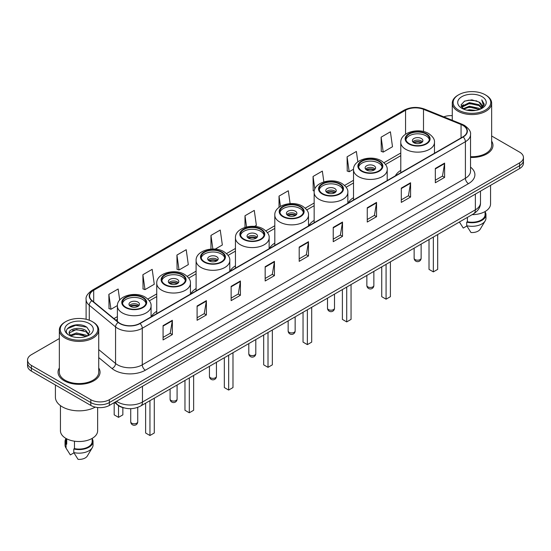 <?xml version="1.0" encoding="UTF-8"?>
<svg xmlns="http://www.w3.org/2000/svg" width="551" height="551" viewBox="0 0 551 551"><rect width="100%" height="100%" fill="white"/><g stroke="black" fill="none" stroke-linecap="round" stroke-linejoin="round"><path stroke-width="0.83" d="M156.746 311.267A23.19 13.389 0 0 0 151.311 316.756M196.094 288.545A23.19 13.389 0 0 0 190.66 294.034M235.449 265.823A23.19 13.389 0 0 0 230.015 271.312M274.804 243.101A23.19 13.389 0 0 0 269.37 248.591M314.16 220.386A23.19 13.389 0 0 0 308.725 225.869M353.515 197.664A23.19 13.389 0 0 0 348.08 203.147M400.784 170.369A23.19 13.389 0 0 0 395.349 175.859M124.058 407.898A13.128 7.576 180 0 1 117.797 405.123L114.532 402.43M59.35 338.548L31.393 354.692A13.128 7.576 0 0 0 27.55 360.051L27.55 365.768A13.128 7.576 0 0 0 31.393 371.126L90.798 405.419A13.128 7.576 0 0 0 109.36 405.419L519.607 168.565A13.128 7.576 0 0 0 523.45 163.206L523.45 160.348A13.128 7.576 0 0 1 519.607 165.706A13.128 7.576 0 0 0 523.45 160.348L523.45 157.49A13.128 7.576 0 0 0 519.607 152.131L491.65 135.994M27.55 360.051A13.128 7.576 0 0 0 31.393 365.409L90.798 399.702A13.128 7.576 0 0 0 109.36 399.702L109.36 402.561L519.607 165.706L109.36 402.561A13.128 7.576 0 0 1 90.798 402.561A13.128 7.576 0 0 0 109.36 402.561L109.36 405.419M31.393 365.409L31.393 368.268L90.798 402.561L31.393 368.268A13.128 7.576 0 0 1 27.55 362.909A13.128 7.576 0 0 0 31.393 368.268L31.393 371.126M59.35 367.978A21 12.122 0 0 0 58.041 372.194A21 12.122 0 0 0 64.192 380.769A21 12.122 0 0 0 87.079 383.4A21 12.122 0 0 0 100.041 372.194A21 12.122 0 0 0 98.732 367.978A21 12.122 0 0 1 100.041 372.194A21 12.122 0 0 1 87.079 383.4A21 12.122 0 0 1 64.192 380.769A21 12.122 0 0 1 58.041 372.194A21 12.122 0 0 1 59.35 367.978M462.923 125.414A14.002 8.086 180 0 1 467.028 131.124A14.002 8.086 180 0 1 462.923 136.841L139.802 323.396A14.002 8.086 180 0 1 118.431 322.314L92.134 300.632A14.002 8.086 180 0 1 89.606 295.997A14.002 8.086 180 0 1 93.704 290.281L405.564 110.228A14.002 8.086 180 0 1 423.499 109.325L461.056 124.505A14.002 8.086 180 0 1 462.923 125.414M463.171 125.27A14.354 8.286 0 0 0 461.256 124.34L423.698 109.16A14.354 8.286 0 0 0 405.322 110.083L93.456 290.136A14.354 8.286 0 0 0 91.852 300.75L118.148 322.431A14.354 8.286 0 0 0 140.05 323.54L463.171 136.985A14.354 8.286 0 0 0 463.171 125.27M163.068 325.648L163.068 339.939L172.353 334.581L172.353 320.289L163.068 325.648M163.068 337.405L170.218 333.272L172.311 320.765A3.499 2.018 -120 0 0 172.353 320.289M170.156 333.314L172.353 334.581M197.1 305.998L197.1 320.289L206.384 314.931L206.384 300.639L197.1 305.998M197.1 317.755L204.249 313.629L206.343 301.115A3.499 2.018 -120 0 0 206.384 300.639M204.187 313.664L206.384 314.931M231.131 286.348L231.131 300.639L240.415 295.281L240.415 280.989L231.131 286.348M231.131 298.105L238.28 293.979L240.381 281.465A3.499 2.018 -120 0 0 240.415 280.989M238.218 294.014L240.415 295.281M265.169 266.705L265.169 280.989L274.446 275.631L274.446 261.346L265.169 266.705M265.169 278.455L272.318 274.329L274.412 261.821A3.499 2.018 -120 0 0 274.446 261.346M272.249 274.364L274.446 275.631M435.331 168.461L435.331 182.753L444.609 177.394L444.609 163.103L435.331 168.461M435.331 180.211L442.481 176.086L444.574 163.578A3.499 2.018 -120 0 0 444.609 163.103M442.412 176.127L444.609 177.394M401.293 188.111L401.293 202.396L410.578 197.038L410.578 182.753L401.293 188.111M401.293 199.861L408.443 195.736L410.543 183.221A3.499 2.018 -120 0 0 410.578 182.753M408.381 195.77L410.578 197.038M367.262 207.755L367.262 222.046L376.547 216.688L376.547 202.396L367.262 207.755M367.262 219.512L374.411 215.386L376.505 202.871A3.499 2.018 -120 0 0 376.547 202.396M374.349 215.42L376.547 216.688M333.231 227.405L333.231 241.696L342.515 236.338L342.515 222.046L333.231 227.405M333.231 239.162L340.38 235.036L342.474 222.521A3.499 2.018 -120 0 0 342.515 222.046M340.318 235.07L342.515 236.338M299.2 247.055L299.2 261.346L308.477 255.988L308.477 241.696L299.2 247.055M299.2 258.812L306.349 254.679L308.443 242.171A3.499 2.018 -120 0 0 308.477 241.696M306.287 254.72L308.477 255.988M470.526 157.441A21 12.122 0 0 0 492.959 145.347A21 12.122 0 0 0 491.65 141.125A21 12.122 0 0 1 492.959 145.347A21 12.122 0 0 1 470.526 157.441M109.36 399.702L519.607 162.848A13.128 7.576 0 0 0 523.45 157.49M452.268 115.662A13.128 7.576 0 0 0 443.769 116.846M176.933 255.058L179.027 269.99L188.304 264.632L186.21 249.699L176.933 255.058L177.078 269.26M142.895 274.708L144.996 289.633L154.273 284.275L152.179 269.343L142.895 274.708L143.046 288.91M119.698 300.04L118.148 288.993L108.864 294.351L109.015 308.56M290.115 203.622L288.311 190.749L279.026 196.108L279.026 207.348M323.857 181.892L322.342 171.106L313.058 176.465L313.209 190.667M357.833 161.836L356.373 151.456L347.089 156.815L347.24 171.017M381.127 137.165L383.22 152.097L392.498 146.738L390.404 131.806L381.127 137.165L381.271 151.367M215.179 249.114L222.342 244.981L220.242 230.049L210.964 235.408L210.964 249.093M254.528 226.392L256.373 225.331L254.273 210.399L244.995 215.758L244.995 227.384M244.995 215.758L246.566 226.95M279.026 196.108L280.466 206.377M314.27 191.059L313.058 190.612M313.058 176.465L314.835 189.089M347.089 156.815L349.189 171.747L353.528 169.24M349.189 171.747L347.089 170.962M383.22 152.097L381.127 151.311M210.964 235.408L212.872 249.018M179.027 269.99L176.933 269.205M144.996 289.633L142.895 288.855M108.864 294.351L110.958 309.283L117.404 305.564M110.958 309.283L108.864 308.498M458.659 110.159A18.817 10.862 0 0 0 485.266 110.159A18.817 10.862 0 0 0 485.266 94.793L485.886 95.151A19.691 11.364 0 0 1 491.65 103.189A19.691 11.364 0 0 1 479.494 113.692A19.691 11.364 0 0 1 458.039 111.226A19.691 11.364 0 0 1 452.268 103.189A19.691 11.364 0 0 1 458.039 95.151L458.659 94.793A18.817 10.862 0 0 0 458.659 110.159M470.526 156.684A19.691 11.364 0 0 0 491.65 145.347L491.65 103.189M472.104 214.67A18.596 10.738 0 0 0 490.555 203.932L490.555 185.343M466.986 110.193L469.397 109.759L475.83 110.407M469.81 110.62L472.965 110.696M462.957 108.829L469.397 106.191L478.957 108.265L480.162 109.215M463.57 109.139L469.397 107.08L479.432 109.491M462.165 108.092L462.406 106.061L469.397 102.617L478.957 104.69L481.512 107.535M462.11 107.838L462.406 106.956L469.397 103.512L478.957 105.585L481.278 107.962M480.217 109.194A9.89 5.71 0 0 0 481.849 106.047A9.89 5.71 0 0 0 478.957 102.011L481.843 106.267M482.049 96.652A14.264 8.237 0 0 0 461.869 96.652A14.264 8.237 0 0 0 461.869 108.299A14.264 8.237 0 0 0 482.049 108.299A14.264 8.237 0 0 0 482.049 96.652M478.957 102.011L471.904 99.848L464.603 101.102L461.077 104.848L463.081 108.926M481.181 108.761L484.122 105L484.219 104.118L481.767 99.869L483.199 104.621L480.376 109.126M459.41 221.998L463.26 228.073L466.869 225.986M467.393 217.39L467.393 221.757A13.128 7.576 0 0 0 485.087 214.656L485.087 211.543M485.886 95.151L485.266 94.793A18.817 10.862 0 0 0 458.659 94.793M467.393 221.757L466.711 222.149L466.711 225.717L470.995 232.536A8.754 5.055 0 0 0 480.231 229.161L485.197 220.861A14.002 8.086 0 0 0 485.961 218.224L485.961 214.656A14.002 8.086 0 0 0 485.087 211.839M466.711 225.717A14.002 8.086 0 0 0 485.197 220.861M466.711 222.149A14.002 8.086 0 0 0 485.961 214.656M481.767 99.869L484.212 104.284M464.204 101.294L468.784 100.179L476.849 100.916M461.256 106.674L462.668 105.634M465.836 104.318L468.784 103.753L476.553 104.401M465.836 107.886L468.784 107.328L476.553 107.968M461.146 106.336L463.494 104.738M462.785 108.685L463.494 108.313M425.985 134.024A11.812 6.819 0 0 0 413.112 132.543A11.812 6.819 0 0 0 405.818 138.845A11.812 6.819 0 0 0 409.276 143.666A11.812 6.819 0 0 0 422.156 145.147A11.812 6.819 0 0 0 429.443 138.845A11.812 6.819 0 0 0 425.985 134.024M429.346 139.74A11.812 6.819 0 0 0 425.985 135.808A11.812 6.819 0 0 0 413.835 134.168A11.812 6.819 0 0 0 405.922 139.74M429.015 239.547L429.015 269.384L433.348 271.884L437.68 269.384L437.68 234.547M433.348 271.884L433.348 237.047M421.343 138.487A5.248 3.03 0 0 0 415.619 137.833A5.248 3.03 0 0 0 412.382 140.629A5.248 3.03 0 0 0 413.918 142.771A5.248 3.03 0 0 0 419.642 143.432A5.248 3.03 0 0 0 422.886 140.629A5.248 3.03 0 0 0 421.343 138.487M422.417 141.882A5.248 3.03 0 0 0 421.343 140.987A5.248 3.03 0 0 0 412.851 141.882M413.388 142.42A6.998 4.043 180 0 1 421.563 142.289L421.563 142.64M413.966 142.799A6.123 3.533 180 0 1 420.936 142.654L421.563 142.289M420.833 143.033L420.936 142.654M65.734 337.005A18.817 10.862 0 0 0 92.341 337.005A18.817 10.862 0 0 0 92.341 321.646L92.961 322.004A19.691 11.364 0 0 1 98.732 330.042A19.691 11.364 0 0 1 86.576 340.546A19.691 11.364 0 0 1 65.114 338.08A19.691 11.364 0 0 1 59.35 330.042A19.691 11.364 0 0 1 65.114 322.004L65.734 321.646A18.817 10.862 0 0 0 65.734 337.005M59.35 330.042L59.35 372.194A19.691 11.364 0 0 0 65.114 380.238A19.691 11.364 0 0 0 86.576 382.697A19.691 11.364 0 0 0 98.732 372.194L98.732 330.042M55.41 384.991L55.41 397.202A23.624 13.644 0 0 0 62.332 406.852A23.624 13.644 0 0 0 95.275 407.113M60.445 405.619L60.445 430.786A18.596 10.738 0 0 0 65.893 438.376A18.596 10.738 0 0 0 86.156 440.704A18.596 10.738 0 0 0 97.637 430.786L97.637 407.506M76.651 337.446L79.985 337.543M70.108 335.352L76.479 332.921L86.032 335.16L87.189 336.089M70.693 335.965L76.479 334.058L86.245 336.434M69.151 332.956L70.783 336.041M69.171 333.265C68.104 328.857 80.177 326.247 86.032 330.621L88.876 334.547M69.212 333.534L69.488 332.804L76.479 329.519L86.032 331.757L88.649 334.843M87.526 335.945L89.765 331.557L86.934 327.301C76.926 320.103 59.136 329.588 69.412 335.401L69.922 335.711M89.131 323.506A14.264 8.237 0 0 0 68.951 323.506A14.264 8.237 0 0 0 68.951 335.153A14.264 8.237 0 0 0 89.131 335.153A14.264 8.237 0 0 0 89.131 323.506M65.913 438.389L65.913 441.503A13.128 7.576 0 0 0 66.733 444.14L66.733 438.837M65.913 438.692A14.002 8.086 0 0 0 65.039 441.503L65.039 445.077A14.002 8.086 0 0 0 65.803 447.715A14.002 8.086 0 0 0 66.058 448.108L70.342 454.919L73.951 452.839M66.058 448.108L66.058 444.533L66.733 444.14M65.039 441.503A14.002 8.086 0 0 0 66.058 444.533M71.003 336.337L69.192 333.424M74.468 441.193L74.468 448.61A13.128 7.576 0 0 0 92.169 441.503L92.169 438.389M92.961 322.004L92.341 321.646A18.817 10.862 0 0 0 65.734 321.646M74.468 448.61L73.793 448.996L73.793 452.571L78.077 459.382A8.754 5.055 0 0 0 87.313 456.014L92.272 447.715A14.002 8.086 0 0 0 93.043 445.077L93.043 441.503A14.002 8.086 0 0 0 92.169 438.692M73.793 452.571A14.002 8.086 0 0 0 92.272 447.715M73.793 448.996A14.002 8.086 0 0 0 93.043 441.503M67.325 328.727L75.701 325.29L86.741 327.17M72.56 330.4L75.701 329.829L83.587 330.504M72.56 334.939L75.701 334.367L83.587 335.042M378.709 161.312A11.812 6.819 0 0 0 365.836 159.838A11.812 6.819 0 0 0 358.543 166.14A11.812 6.819 0 0 0 362.007 170.962A11.812 6.819 0 0 0 374.88 172.435A11.812 6.819 0 0 0 382.174 166.14A11.812 6.819 0 0 0 378.709 161.312M382.07 167.029A11.812 6.819 0 0 0 378.709 163.103A11.812 6.819 0 0 0 366.56 161.464A11.812 6.819 0 0 0 358.646 167.029M381.74 266.842L381.74 296.679L386.072 299.179L390.404 296.679L390.404 261.842M386.072 299.179L386.072 264.342M374.067 165.782A5.248 3.03 0 0 0 368.35 165.121A5.248 3.03 0 0 0 365.106 167.924A5.248 3.03 0 0 0 366.642 170.066A5.248 3.03 0 0 0 372.366 170.727A5.248 3.03 0 0 0 375.61 167.924A5.248 3.03 0 0 0 374.067 165.782M375.141 169.171A5.248 3.03 0 0 0 374.067 168.282A5.248 3.03 0 0 0 365.575 169.171M366.119 169.708A6.998 4.043 180 0 1 374.294 169.584L374.294 169.928M366.69 170.094A6.123 3.533 180 0 1 373.661 169.949L374.294 169.584M373.557 170.328L373.661 169.949M339.354 184.034A11.812 6.819 0 0 0 326.481 182.56A11.812 6.819 0 0 0 319.187 188.855A11.812 6.819 0 0 0 322.652 193.683A11.812 6.819 0 0 0 335.525 195.157A11.812 6.819 0 0 0 342.818 188.855A11.812 6.819 0 0 0 339.354 184.034M342.715 189.751A11.812 6.819 0 0 0 339.354 185.825A11.812 6.819 0 0 0 327.211 184.186A11.812 6.819 0 0 0 319.291 189.751M342.391 289.564L342.391 319.394L346.724 321.901L351.049 319.394L351.049 284.557M346.724 321.901L346.724 287.057M334.719 188.504A5.248 3.03 0 0 0 328.995 187.843A5.248 3.03 0 0 0 325.751 190.646A5.248 3.03 0 0 0 327.294 192.788A5.248 3.03 0 0 0 333.011 193.442A5.248 3.03 0 0 0 336.255 190.646A5.248 3.03 0 0 0 334.719 188.504M335.786 191.893A5.248 3.03 0 0 0 334.719 191.004A5.248 3.03 0 0 0 326.22 191.893M326.764 192.43A6.998 4.043 180 0 1 334.939 192.306L334.939 192.65M327.335 192.816A6.123 3.533 180 0 1 334.305 192.671L334.939 192.306M334.202 193.05L334.305 192.671M300.006 206.756A11.812 6.819 0 0 0 287.126 205.275A11.812 6.819 0 0 0 279.839 211.577A11.812 6.819 0 0 0 283.297 216.405A11.812 6.819 0 0 0 296.169 217.879A11.812 6.819 0 0 0 303.463 211.577A11.812 6.819 0 0 0 300.006 206.756M303.36 212.472A11.812 6.819 0 0 0 300.006 208.54A11.812 6.819 0 0 0 287.856 206.907A11.812 6.819 0 0 0 279.936 212.472M303.036 312.279L303.036 342.116L307.368 344.616L311.701 342.116L311.701 307.279M307.368 344.616L307.368 309.779M295.364 211.219A5.248 3.03 0 0 0 289.64 210.565A5.248 3.03 0 0 0 286.403 213.368A5.248 3.03 0 0 0 287.939 215.51A5.248 3.03 0 0 0 293.662 216.164A5.248 3.03 0 0 0 296.899 213.368A5.248 3.03 0 0 0 295.364 211.219M296.431 214.615A5.248 3.03 0 0 0 295.364 213.726A5.248 3.03 0 0 0 286.864 214.615M287.408 215.152A6.998 4.043 180 0 1 295.584 215.021L295.584 215.372M287.98 215.537A6.123 3.533 180 0 1 294.95 215.386L295.584 215.021M294.847 215.772L294.95 215.386M260.651 229.478A11.812 6.819 0 0 0 247.778 227.997A11.812 6.819 0 0 0 240.484 234.299A11.812 6.819 0 0 0 243.941 239.12A11.812 6.819 0 0 0 256.814 240.601A11.812 6.819 0 0 0 264.108 234.299A11.812 6.819 0 0 0 260.651 229.478M264.005 235.194A11.812 6.819 0 0 0 260.651 231.262A11.812 6.819 0 0 0 248.501 229.629A11.812 6.819 0 0 0 240.587 235.194M263.681 335.001L263.681 364.838L268.013 367.338L272.346 364.838L272.346 330.001M268.013 367.338L268.013 332.501M256.008 233.941A5.248 3.03 0 0 0 250.285 233.287A5.248 3.03 0 0 0 247.048 236.083A5.248 3.03 0 0 0 248.584 238.232A5.248 3.03 0 0 0 254.307 238.886A5.248 3.03 0 0 0 257.544 236.083A5.248 3.03 0 0 0 256.008 233.941M257.076 237.336A5.248 3.03 0 0 0 256.008 236.441A5.248 3.03 0 0 0 247.516 237.336M248.053 237.874A6.998 4.043 180 0 1 256.229 237.743L256.229 238.094M248.625 238.252A6.123 3.533 180 0 1 255.602 238.108L256.229 237.743M255.492 238.487L255.602 238.108M221.295 252.2A11.812 6.819 0 0 0 208.423 250.719A11.812 6.819 0 0 0 201.129 257.021A11.812 6.819 0 0 0 204.586 261.842A11.812 6.819 0 0 0 217.466 263.323A11.812 6.819 0 0 0 224.753 257.021A11.812 6.819 0 0 0 221.295 252.2M224.656 257.916A11.812 6.819 0 0 0 221.295 253.983A11.812 6.819 0 0 0 209.146 252.351A11.812 6.819 0 0 0 201.232 257.916M224.326 357.723L224.326 387.56L228.658 390.06L232.99 387.56L232.99 352.723M228.658 390.06L228.658 355.223M216.653 256.663A5.248 3.03 0 0 0 210.93 256.008A5.248 3.03 0 0 0 207.693 258.805A5.248 3.03 0 0 0 209.228 260.954A5.248 3.03 0 0 0 214.952 261.608A5.248 3.03 0 0 0 218.196 258.805A5.248 3.03 0 0 0 216.653 256.663M217.728 260.058A5.248 3.03 0 0 0 216.653 259.163A5.248 3.03 0 0 0 208.161 260.058M208.698 260.595A6.998 4.043 180 0 1 216.874 260.465L216.874 260.816M209.277 260.974A6.123 3.533 180 0 1 216.247 260.83L216.874 260.465M216.144 261.208L216.247 260.83M181.94 274.921A11.812 6.819 0 0 0 169.067 273.441A11.812 6.819 0 0 0 161.774 279.743A11.812 6.819 0 0 0 165.238 284.564A11.812 6.819 0 0 0 178.111 286.045A11.812 6.819 0 0 0 185.405 279.743A11.812 6.819 0 0 0 181.94 274.921M185.301 280.631A11.812 6.819 0 0 0 181.94 276.705A11.812 6.819 0 0 0 169.791 275.066A11.812 6.819 0 0 0 161.877 280.631M184.971 380.445L184.971 410.281L189.303 412.782L193.635 410.281L193.635 375.445M189.303 412.782L189.303 377.945M177.298 279.385A5.248 3.03 0 0 0 171.581 278.73A5.248 3.03 0 0 0 168.337 281.527A5.248 3.03 0 0 0 169.873 283.669A5.248 3.03 0 0 0 175.597 284.33A5.248 3.03 0 0 0 178.841 281.527A5.248 3.03 0 0 0 177.298 279.385M178.372 282.78A5.248 3.03 0 0 0 177.298 281.885A5.248 3.03 0 0 0 168.806 282.78M169.343 283.31A6.998 4.043 180 0 1 177.525 283.186L177.525 283.538M169.922 283.696A6.123 3.533 180 0 1 176.892 283.551L177.525 283.186M176.788 283.93L176.892 283.551M142.585 297.636A11.812 6.819 0 0 0 129.712 296.162A11.812 6.819 0 0 0 122.418 302.465A11.812 6.819 0 0 0 125.883 307.286A11.812 6.819 0 0 0 138.756 308.767A11.812 6.819 0 0 0 146.049 302.465A11.812 6.819 0 0 0 142.585 297.636M145.946 303.353A11.812 6.819 0 0 0 142.585 299.427A11.812 6.819 0 0 0 130.442 297.788A11.812 6.819 0 0 0 122.522 303.353M145.622 403.167L145.622 433.003L149.955 435.504L154.28 433.003L154.28 398.166M149.955 435.504L149.955 400.667M114.188 402.636L114.188 414.855L118.52 417.355L122.852 414.855L122.852 407.602M118.52 417.355L118.52 405.66M137.95 302.106A5.248 3.03 0 0 0 132.226 301.445A5.248 3.03 0 0 0 128.982 304.248A5.248 3.03 0 0 0 130.525 306.39A5.248 3.03 0 0 0 136.242 307.052A5.248 3.03 0 0 0 139.486 304.248A5.248 3.03 0 0 0 137.95 302.106M139.017 305.502A5.248 3.03 0 0 0 137.95 304.607A5.248 3.03 0 0 0 129.451 305.502M129.995 306.032A6.998 4.043 180 0 1 138.17 305.908L138.17 306.253M130.566 306.418A6.123 3.533 180 0 1 137.536 306.273L138.17 305.908M137.433 306.652L137.536 306.273M116.536 401.28A17.501 10.104 0 0 0 117.714 402.03A17.501 10.104 0 0 0 142.461 402.03L475.361 209.828A17.501 10.104 0 0 0 480.493 202.685C480.617 207.024 478.302 210.744 473.55 213.836L140.65 406.032A8.754 5.055 60 0 0 142.461 402.03L142.461 386.306M475.361 194.11L475.361 209.828A8.754 5.055 60 0 1 473.55 213.836M115.827 401.686A8.754 5.854 129.5 0 0 117.356 404.53L114.698 402.34M519.607 168.565L519.607 162.848M90.798 405.419L90.798 399.702M470.526 167.132A21.875 12.632 180 0 1 468.495 183.641L145.374 370.196A4.374 2.528 60 0 1 142.275 364.838L465.402 178.283A17.501 10.104 0 0 0 470.526 171.141L470.526 134.554A17.501 10.104 180 0 1 465.402 141.703A4.374 2.528 -120 0 0 463.171 136.985M145.374 370.196A21.875 12.632 180 0 1 114.436 370.196A21.875 12.632 180 0 1 111.984 368.509L98.732 357.585M118.148 322.431A4.374 2.927 129.5 0 0 115.565 326.908L115.565 363.488A17.501 10.104 0 0 0 117.528 364.838A17.501 10.104 0 0 0 142.275 364.838L142.275 328.258A17.501 10.104 180 0 1 115.565 326.908L89.269 305.22A17.501 10.104 180 0 1 86.101 299.427L86.101 319.256M470.526 134.554C471.112 131.827 469.101 128.776 464.493 125.408L462.193 124.292A4.374 2.052 112 0 0 461.256 124.34M462.193 124.292L424.635 109.112C417.389 106.543 410.509 106.915 404 110.228A4.374 2.528 60 0 1 405.322 110.083M93.456 290.136A4.374 2.528 -120 0 0 92.134 290.281C87.595 293.545 85.584 296.59 86.101 299.427M91.852 300.75A4.374 2.927 129.5 0 0 89.269 305.22L89.269 320.207M424.635 109.112A4.374 2.052 112 0 0 423.698 109.16M140.05 323.54A4.374 2.528 60 0 1 142.275 328.258L465.402 141.703L465.402 178.283A4.374 2.528 60 0 0 468.495 183.641M98.732 349.603L115.565 363.488A4.374 2.927 -50.5 0 1 111.984 368.509M93.704 290.281L93.704 301.927M461.056 124.505L461.056 137.922M423.499 109.325L423.499 131.531M405.564 110.228L405.564 134.21M400.784 152.999L383.944 162.724M353.515 180.294L344.595 185.446M314.16 203.016L305.24 208.161M274.804 225.738L265.885 230.883M235.449 248.453L226.53 253.605M196.094 271.175L187.175 276.326M156.746 293.897L147.826 299.048M117.391 316.618L113.94 318.609M299.2 247.509L308.443 242.171M333.231 227.859L342.474 222.521M367.262 208.209L376.505 202.871M401.293 188.559L410.543 183.221M435.331 168.916L444.574 163.578M265.169 267.152L274.412 261.821M231.131 286.802L240.381 281.465M197.1 306.452L206.343 301.115M163.068 326.102L172.311 320.765M408.814 143.935A12.473 7.197 0 0 0 426.446 143.935A12.473 7.197 0 0 0 426.446 133.755A12.473 7.197 0 0 0 408.814 133.755A12.473 7.197 0 0 0 408.814 143.935M434.477 153.268L434.477 142.42A16.847 9.725 180 0 1 424.077 151.401A16.847 9.725 180 0 1 405.722 149.293A16.847 9.725 180 0 1 400.784 142.42L400.784 172.718M415.158 259.597A3.499 2.018 180 0 1 414.132 258.164A3.499 3.499 0 0 0 419.38 261.195A3.499 3.499 0 0 0 421.129 258.164A3.499 2.018 180 0 1 420.11 259.597A3.499 2.018 180 0 1 415.158 259.597M361.539 171.23A12.473 7.197 0 0 0 379.178 171.23A12.473 7.197 0 0 0 379.178 161.044A12.473 7.197 0 0 0 361.539 161.044A12.473 7.197 0 0 0 361.539 171.23M387.201 180.563L387.201 169.708A16.847 9.725 180 0 1 376.801 178.696A16.847 9.725 180 0 1 358.446 176.589A16.847 9.725 180 0 1 353.515 169.708L353.515 200.013M367.882 286.885A3.499 2.018 180 0 1 366.856 285.459A3.499 3.499 0 0 0 372.111 288.49A3.499 3.499 0 0 0 373.86 285.459A3.499 2.018 180 0 1 372.834 286.885A3.499 2.018 180 0 1 367.882 286.885M322.183 193.952A12.473 7.197 0 0 0 339.822 193.952A12.473 7.197 0 0 0 339.822 183.765A12.473 7.197 0 0 0 322.183 183.765A12.473 7.197 0 0 0 322.183 193.952M347.846 203.285L347.846 192.43A16.847 9.725 180 0 1 337.453 201.418A16.847 9.725 180 0 1 319.091 199.31A16.847 9.725 180 0 1 314.16 192.43L314.16 222.735M328.527 309.607A3.499 2.018 180 0 1 327.501 308.181A3.499 3.499 0 0 0 332.756 311.212A3.499 3.499 0 0 0 334.505 308.181A3.499 2.018 180 0 1 333.479 309.607A3.499 2.018 180 0 1 328.527 309.607M282.835 216.667A12.473 7.197 0 0 0 300.467 216.667A12.473 7.197 0 0 0 300.467 206.487A12.473 7.197 0 0 0 282.835 206.487A12.473 7.197 0 0 0 282.835 216.667M308.498 226.006L308.498 215.152A16.847 9.725 180 0 1 298.098 224.14A16.847 9.725 180 0 1 279.736 222.025A16.847 9.725 180 0 1 274.804 215.152L274.804 245.457M289.172 332.329A3.499 2.018 180 0 1 288.152 330.903A3.499 3.499 0 0 0 293.401 333.934A3.499 3.499 0 0 0 295.15 330.903A3.499 2.018 180 0 1 294.124 332.329A3.499 2.018 180 0 1 289.172 332.329M243.48 239.389A12.473 7.197 0 0 0 261.112 239.389A12.473 7.197 0 0 0 261.112 229.209A12.473 7.197 0 0 0 243.48 229.209A12.473 7.197 0 0 0 243.48 239.389M269.143 248.721L269.143 237.874A16.847 9.725 180 0 1 258.743 246.855A16.847 9.725 180 0 1 240.388 244.747A16.847 9.725 180 0 1 235.449 237.874L235.449 268.172M249.823 355.051A3.499 2.018 180 0 1 248.797 353.618A3.499 3.499 0 0 0 254.045 356.655A3.499 3.499 0 0 0 255.795 353.618A3.499 2.018 180 0 1 254.769 355.051A3.499 2.018 180 0 1 249.823 355.051M204.125 262.111A12.473 7.197 0 0 0 221.757 262.111A12.473 7.197 0 0 0 221.757 251.931A12.473 7.197 0 0 0 204.125 251.931A12.473 7.197 0 0 0 204.125 262.111M229.788 271.443L229.788 260.595A16.847 9.725 180 0 1 219.388 269.577A16.847 9.725 180 0 1 201.032 267.469A16.847 9.725 180 0 1 196.094 260.595L196.094 290.894M210.468 377.772A3.499 2.018 180 0 1 209.442 376.34A3.499 3.499 0 0 0 214.69 379.37A3.499 3.499 0 0 0 216.44 376.34A3.499 2.018 180 0 1 215.42 377.772A3.499 2.018 180 0 1 210.468 377.772M164.77 284.833A12.473 7.197 0 0 0 182.409 284.833A12.473 7.197 0 0 0 182.409 274.653A12.473 7.197 0 0 0 164.77 274.653A12.473 7.197 0 0 0 164.77 284.833M190.432 294.165L190.432 283.31A16.847 9.725 180 0 1 180.032 292.299A16.847 9.725 180 0 1 161.677 290.191A16.847 9.725 180 0 1 156.746 283.31L156.746 313.615M171.113 400.494A3.499 2.018 180 0 1 170.087 399.062A3.499 3.499 0 0 0 175.335 402.092A3.499 3.499 0 0 0 177.091 399.062A3.499 2.018 180 0 1 176.065 400.494A3.499 2.018 180 0 1 171.113 400.494M125.414 307.554A12.473 7.197 0 0 0 143.053 307.554A12.473 7.197 0 0 0 143.053 297.375A12.473 7.197 0 0 0 125.414 297.375A12.473 7.197 0 0 0 125.414 307.554M151.077 316.887L151.077 306.032A16.847 9.725 180 0 1 140.684 315.02A16.847 9.725 180 0 1 122.322 312.913A16.847 9.725 180 0 1 117.391 306.032L117.391 321.453M131.758 423.209A3.499 2.018 180 0 1 130.732 421.784A3.499 3.499 0 0 0 135.987 424.814A3.499 3.499 0 0 0 137.736 421.784A3.499 2.018 180 0 1 136.71 423.209A3.499 2.018 180 0 1 131.758 423.209M140.65 406.032C133.611 409.572 126.565 409.572 119.526 406.032L117.356 404.53M480.493 202.685L480.493 191.149M404 110.228L92.134 290.281M400.784 155.664L385.493 164.494M353.515 182.96L346.138 187.209M314.16 205.675L306.79 209.931M274.804 228.396L267.435 232.653M235.449 251.118L228.08 255.375M196.094 273.84L188.724 278.097M156.746 296.562L149.369 300.818M117.391 319.284L115.841 320.179M462.069 107.989L462.069 107.397M460.147 223.238L459.403 222.005M452.268 120.283L452.268 103.189M434.477 142.42C434.849 139.451 432.9 136.49 428.637 133.535C418.705 127.391 400.205 132.323 400.784 142.42M421.129 244.1L421.129 258.164M414.132 248.143L414.132 258.164M67.229 450.091L65.803 447.715M387.201 169.708C387.573 166.746 385.624 163.785 381.361 160.83C371.429 154.686 352.929 159.618 353.515 169.708M373.86 271.395L373.86 285.459M366.856 275.431L366.856 285.459M347.846 192.43C348.218 189.468 346.269 186.507 342.006 183.552C332.081 177.408 313.574 182.333 314.16 192.43M334.505 294.11L334.505 308.181M327.501 298.153L327.501 308.181M308.498 215.152C308.863 212.183 306.921 209.228 302.657 206.274C292.726 200.123 274.219 205.055 274.804 215.152M295.15 316.832L295.15 330.903M288.152 320.875L288.152 330.903M269.143 237.874C269.508 234.905 267.566 231.95 263.302 228.996C253.37 222.845 234.864 227.777 235.449 237.874M255.795 339.554L255.795 353.618M248.797 343.597L248.797 353.618M229.788 260.595C230.16 257.627 228.21 254.665 223.947 251.711C214.015 245.567 195.515 250.498 196.094 260.595M216.44 362.276L216.44 376.34M209.442 366.319L209.442 376.34M190.432 283.31C190.804 280.349 188.855 277.387 184.592 274.432C174.66 268.289 156.16 273.22 156.746 283.31M177.091 384.997L177.091 399.062M170.087 389.04L170.087 399.062M151.077 306.032C151.449 303.071 149.5 300.109 145.237 297.154C135.312 291.011 116.805 295.942 117.391 306.032M137.736 407.382L137.736 421.784M130.732 408.677L130.732 421.784"/></g></svg>
